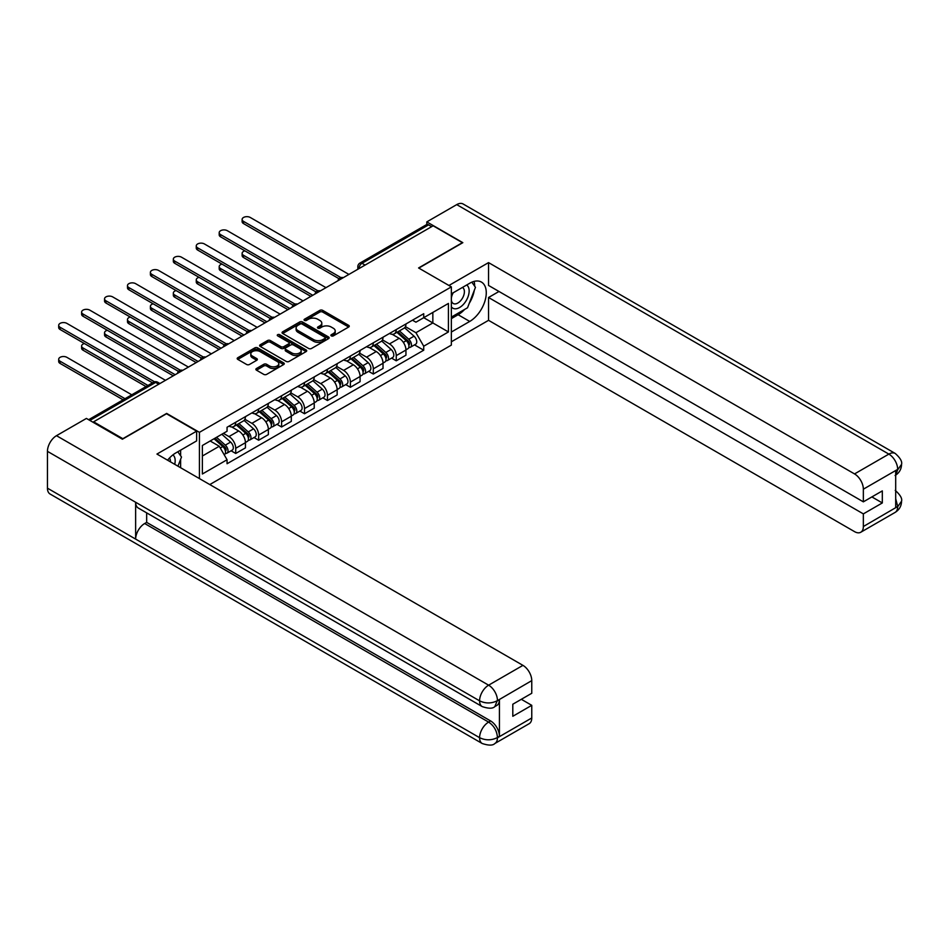 <?xml version="1.0" encoding="UTF-8"?>
<svg xmlns="http://www.w3.org/2000/svg" width="949" height="949" viewBox="0 0 949 949"><rect width="100%" height="100%" fill="white"/><g stroke="black" fill="none" stroke-linecap="round" stroke-linejoin="round"><path stroke-width="1.42" d="M331.32 335.875A1.423 0.83 0 0 0 333.336 335.875L348.663 327.025A2.04 1.174 0 0 0 349.268 326.195A2.04 1.174 0 0 0 348.663 325.365L322.696 310.37A2.04 1.174 0 0 0 319.813 310.37L304.487 319.22A1.423 0.83 0 0 0 304.06 319.801A1.423 0.83 0 0 0 304.487 320.382A1.423 0.83 0 0 0 306.503 320.382L308.484 319.232A6.524 3.772 0 0 1 317.713 319.232L319.884 320.489A6.524 3.772 0 0 1 321.794 323.158A6.524 3.772 0 0 1 319.884 325.815L317.903 326.966A1.423 0.83 0 0 0 317.476 327.547A1.423 0.83 0 0 0 317.903 328.129A1.423 0.83 0 0 0 319.92 328.129L321.901 326.99A6.524 3.772 0 0 1 331.142 326.99L333.301 328.235A6.524 3.772 0 0 1 335.211 330.904A6.524 3.772 0 0 1 333.301 333.562L331.32 334.712A1.423 0.83 0 0 0 330.893 335.294A1.423 0.83 0 0 0 331.32 335.875L331.32 334.712M256.479 368.509A2.04 1.174 0 0 0 255.874 369.339A2.04 1.174 0 0 0 256.479 370.169L263.763 374.381A2.04 1.174 0 0 0 266.645 374.381L283.668 364.546A2.04 1.174 0 0 0 284.273 363.716A2.04 1.174 0 0 0 283.668 362.886L257.701 347.892A2.04 1.174 0 0 0 254.818 347.892L237.796 357.726A2.04 1.174 0 0 0 237.191 358.556A2.04 1.174 0 0 0 237.796 359.386L246.586 364.463A2.04 1.174 0 0 0 249.48 364.463L256.764 360.264A2.04 1.174 0 0 0 257.357 359.434A2.04 1.174 0 0 0 256.764 358.592L252.398 356.077A5.457 3.155 0 0 1 250.797 353.847A5.457 3.155 0 0 1 254.166 350.94A5.457 3.155 0 0 1 260.121 351.616L277.215 361.486A5.457 3.155 0 0 1 278.816 363.716A5.457 3.155 0 0 1 275.447 366.634A5.457 3.155 0 0 1 269.492 365.946L266.645 364.297A2.04 1.174 0 0 0 263.763 364.297L256.479 368.509L256.479 370.169M199.432 432.341L166.656 413.408L122.848 438.699L93.607 421.819L433.135 225.791L462.388 242.671L418.58 267.962L451.356 286.883L199.432 432.341L199.432 478.581M308.627 348.473A2.04 1.174 0 0 0 311.509 348.473L328.544 338.651A2.04 1.174 0 0 0 329.137 337.808A2.04 1.174 0 0 0 328.544 336.978L302.565 321.984A2.04 1.174 0 0 0 299.682 321.984L282.66 331.818A2.04 1.174 0 0 0 282.067 332.648A2.04 1.174 0 0 0 282.66 333.479L308.627 348.473M278.259 336.183A1.423 0.83 0 0 1 279.706 336.385L279.706 334.689L306.1 349.932A2.04 1.174 0 0 1 306.705 350.762A2.04 1.174 0 0 1 306.1 351.593L289.077 361.427A2.04 1.174 0 0 1 286.195 361.427L260.228 346.432L260.228 344.772A2.04 1.174 0 0 0 259.623 345.602A2.04 1.174 0 0 0 260.228 346.432M260.228 344.772L267.511 340.561A2.04 1.174 0 0 1 270.394 340.561L280.928 346.646A2.04 1.174 0 0 0 283.81 346.646L288.65 343.846A2.04 1.174 0 0 0 289.243 343.016A2.04 1.174 0 0 0 288.65 342.186L277.677 335.851A1.423 0.83 0 0 1 277.262 335.27A1.423 0.83 0 0 1 278.152 334.511A1.423 0.83 0 0 1 279.706 334.689M209.788 484.571L451.356 345.104L451.356 286.883M93.607 421.819L93.607 422.578M365.08 265.079L361.996 263.3A4.152 2.396 60 0 0 359.92 263.087L426.504 224.652A4.152 2.396 60 0 1 428.58 224.854L361.996 263.3A4.152 2.396 120 0 0 359.054 268.389L359.054 268.555M431.665 226.633L428.58 224.854M396.243 329.576A9.561 5.516 60 0 1 394.262 333.87L403.966 328.259A9.561 5.516 -120 0 0 405.947 323.977M382.471 339.872L389.481 343.918A9.561 5.516 60 0 1 396.243 355.626L405.947 350.027A9.561 5.516 -120 0 0 399.185 338.318L392.234 334.309M405.947 350.027L405.947 355.199L396.243 360.798L391.593 358.117M394.262 333.87A9.561 5.516 60 0 1 389.553 333.431M396.243 355.626L396.243 360.798M373.313 342.814A9.561 5.516 60 0 1 371.332 347.097L381.035 341.498A9.561 5.516 -120 0 0 383.016 337.215M368.663 371.356L373.313 374.036L383.016 368.437L383.016 363.265A9.561 5.516 -120 0 0 376.255 351.545L369.303 347.548M371.332 347.097A9.561 5.516 60 0 1 366.622 346.67M359.541 353.111L366.551 357.156A9.561 5.516 60 0 1 373.313 368.864L373.313 374.036M350.383 356.053A9.561 5.516 60 0 1 348.402 360.335L358.105 354.736A9.561 5.516 -120 0 0 360.086 350.442M345.733 384.594L350.383 387.275L360.086 381.676L360.086 376.504A9.561 5.516 -120 0 0 353.325 364.784L346.385 360.786M348.402 360.335A9.561 5.516 60 0 1 343.692 359.908M336.61 366.35L343.621 370.395A9.561 5.516 60 0 1 350.383 382.103L350.383 387.275M327.452 369.291A9.561 5.516 60 0 1 325.471 373.574L335.175 367.975A9.561 5.516 -120 0 0 337.156 363.681M322.802 397.833L327.452 400.514L337.156 394.914L337.156 389.742A9.561 5.516 -120 0 0 330.394 378.022L323.455 374.013M325.471 373.574A9.561 5.516 60 0 1 320.762 373.147M313.68 379.588L320.691 383.633A9.561 5.516 60 0 1 327.452 395.342L327.452 400.514M304.522 382.53A9.561 5.516 60 0 1 302.541 386.812L312.245 381.213A9.561 5.516 -120 0 0 314.226 376.919M299.872 411.071L304.522 413.752L314.226 408.153L314.226 402.981A9.561 5.516 -120 0 0 307.464 391.261L300.525 387.251M302.541 386.812A9.561 5.516 60 0 1 297.832 386.385M290.762 392.827L297.761 396.872A9.561 5.516 60 0 1 304.522 408.58L304.522 413.752M281.592 395.769A9.561 5.516 60 0 1 279.611 400.051L289.315 394.452A9.561 5.516 -120 0 0 291.296 390.158M276.942 424.31L281.592 426.991L291.296 421.392L291.296 416.22A9.561 5.516 -120 0 0 284.534 404.499L277.594 400.49M279.611 400.051A9.561 5.516 60 0 1 274.902 399.624M267.832 406.053L274.83 410.11A9.561 5.516 60 0 1 281.592 421.819L281.592 426.991M258.662 408.995A9.561 5.516 60 0 1 256.681 413.289L266.384 407.69A9.561 5.516 -120 0 0 268.365 403.396M254.012 437.548L258.662 440.229L268.365 434.63L268.365 429.458A9.561 5.516 -120 0 0 261.604 417.738L254.664 413.728M256.681 413.289A9.561 5.516 60 0 1 251.983 412.862M244.901 419.292L251.9 423.337A9.561 5.516 60 0 1 258.662 435.057L258.662 440.229M235.732 422.234A9.561 5.516 60 0 1 233.751 426.528L243.454 420.929A9.561 5.516 -120 0 0 245.435 416.635M231.082 450.787L235.732 453.468L245.435 447.869L245.435 442.697A9.561 5.516 -120 0 0 238.673 430.976L231.734 426.967M233.751 426.528A9.561 5.516 60 0 1 229.053 426.101M223.395 433.361L228.97 436.576A9.561 5.516 60 0 1 235.732 448.296L235.732 453.468M412.483 320.193L415.935 322.186L448.426 303.431L432.839 312.435L432.839 322.957L415.935 332.708L405.401 326.634M202.374 456.018L219.278 446.255L227.06 459.743L202.374 474.002L202.374 445.496L227.06 431.237L227.06 427.252L423.728 313.704L423.728 317.69L448.426 331.948L423.728 346.207L415.935 332.708M448.426 303.431L448.426 331.948M227.06 459.743L227.06 463.741L423.728 350.193L423.728 346.207M219.278 446.255L210.156 440.988M414.523 344.878L423.728 350.193M331.889 336.076L333.301 335.258A6.524 3.772 0 0 0 335.211 332.601L335.211 330.904M321.794 323.158L321.794 324.855A6.524 3.772 0 0 1 319.884 327.512L318.473 328.33M348.663 325.365L348.663 327.025L322.696 312.067A2.04 1.174 0 0 0 319.813 312.067L305.056 320.584M328.544 336.978L328.544 338.651L302.565 323.68A2.04 1.174 0 0 0 299.682 323.68L282.683 333.502M324.938 338.402A1.423 0.83 0 0 0 325.353 337.808A1.423 0.83 0 0 0 324.938 337.227L302.138 324.072A1.423 0.83 0 0 0 300.121 324.072L298.022 325.282A6.524 3.772 0 0 0 296.112 327.939A6.524 3.772 0 0 0 298.022 330.608L313.609 339.6A6.524 3.772 0 0 0 322.838 339.6L324.938 338.402L324.938 340.098A1.423 0.83 0 0 0 325.353 339.505L325.353 337.808M296.112 327.939L296.112 329.635A6.524 3.772 0 0 0 298.022 332.304L298.022 330.608M324.938 340.098L322.838 341.296A6.524 3.772 0 0 1 313.609 341.296L298.022 332.304M260.251 346.444L267.511 342.257L267.511 340.561M289.243 343.016L289.243 344.712A2.04 1.174 0 0 1 288.65 345.555L283.81 348.342A2.04 1.174 0 0 1 280.928 348.342L270.394 342.257A2.04 1.174 0 0 0 267.511 342.257M279.706 336.385L306.076 351.616M291.853 352.957A5.457 3.155 0 0 0 297.808 353.633A5.457 3.155 0 0 0 301.177 350.727A5.457 3.155 0 0 0 299.576 348.497L293.549 345.021A2.04 1.174 0 0 0 290.667 345.021L285.839 347.808A2.04 1.174 0 0 0 285.234 348.639A2.04 1.174 0 0 0 285.839 349.469L291.853 352.957L291.853 354.653A5.457 3.155 0 0 0 297.808 355.329A5.457 3.155 0 0 0 301.177 352.423L301.177 350.727M285.234 348.639L285.234 350.335A2.04 1.174 0 0 0 285.839 351.166L285.839 349.469M291.853 354.653L285.839 351.166M278.816 363.716L278.816 365.412A5.457 3.155 0 0 1 275.447 368.331A5.457 3.155 0 0 1 269.492 367.643L266.645 365.994A2.04 1.174 0 0 0 263.763 365.994L256.503 370.193M250.797 353.847L250.797 355.543A5.457 3.155 0 0 0 252.398 357.773L252.398 356.077M256.764 358.592L256.764 360.264L252.398 357.773M283.644 364.57L257.701 349.588A2.04 1.174 0 0 0 254.818 349.588L237.819 359.398M396.907 332.34L406.243 340.679A5.196 3.001 60 0 1 407.88 348.71L405.947 349.825M397.156 332.553L401.546 335.104M244.913 250.856A4.781 2.764 -0 0 0 242.125 253.371A4.781 2.764 -0 0 0 243.525 255.317L312.755 295.293M397.845 331.794L408.248 341.071A2.491 1.435 60 0 1 409.031 344.926A2.491 1.435 60 0 1 408.805 345.021M399.399 330.893L408.746 339.232A5.196 3.001 60 0 1 410.383 347.263A5.196 3.001 60 0 1 408.805 347.441M404.618 327.773L414.037 336.183A5.196 3.001 60 0 1 415.674 344.214L410.383 347.263M310.845 296.396L243.525 257.523A4.781 2.764 180 0 1 242.125 255.578L242.125 253.371M339.03 278.721L243.525 223.584A4.781 2.764 180 0 1 242.125 221.627L242.125 219.421A4.781 2.764 -0 0 0 243.525 221.378L340.928 277.606M348.912 274.415L250.287 217.475A4.781 2.764 -0 0 0 245.079 216.87A4.781 2.764 -0 0 0 242.125 219.421M373.977 345.578L383.325 353.918A5.196 3.001 60 0 1 384.95 361.949L383.016 363.064M374.226 345.792L378.615 348.33M221.983 264.095A4.781 2.764 -0 0 0 219.195 266.61A4.781 2.764 -0 0 0 220.595 268.555L289.825 308.532M374.914 345.033L385.318 354.309A2.491 1.435 60 0 1 386.101 358.164A2.491 1.435 60 0 1 385.875 358.259M376.48 344.131L385.816 352.47A5.196 3.001 60 0 1 387.453 360.501A5.196 3.001 60 0 1 385.875 360.679M381.688 341.011L391.107 349.422A5.196 3.001 60 0 1 392.744 357.453L387.453 360.501M287.915 309.635L220.595 270.762A4.781 2.764 180 0 1 219.195 268.816L219.195 266.61M351.047 358.817L360.395 367.156A5.196 3.001 60 0 1 362.02 375.187L360.086 376.302M351.296 359.03L355.697 361.569M199.053 277.333A4.781 2.764 -0 0 0 196.265 279.848A4.781 2.764 -0 0 0 197.665 281.794L266.894 321.77M351.984 358.271L362.388 367.548A2.491 1.435 60 0 1 363.17 371.403A2.491 1.435 60 0 1 362.945 371.498M353.55 357.37L362.886 365.709A5.196 3.001 60 0 1 364.523 373.74A5.196 3.001 60 0 1 362.945 373.906M358.758 354.25L368.176 362.648A5.196 3.001 60 0 1 369.813 370.691L364.523 373.74M264.985 322.874L197.665 284A4.781 2.764 180 0 1 196.265 282.055L196.265 279.848M464.607 309.457A23.381 13.5 120 0 1 458.118 314.724L469.731 321.426A23.381 13.5 120 0 0 485.01 300.821A23.381 13.5 120 0 0 481.428 282.078A23.381 13.5 120 0 0 469.731 283.241L451.356 293.846M469.731 321.426L451.356 332.031M451.356 341.794L488.545 320.323L488.545 297.5L863.353 513.884L863.353 526.529L897.884 506.41L895.69 507.442L895.69 470.953L897.671 469.375L863.353 489.198A12.467 7.201 -120 0 0 854.539 473.919L888.857 454.108L456.73 204.616L426.813 221.888L462.827 242.671L418.806 268.093M498.984 291.473L488.545 297.5M871.882 496.92L882.321 502.946L882.321 490.894L863.353 501.843L488.545 285.447L488.545 262.612L854.539 473.919M448.936 285.483L488.545 262.612M488.545 320.323L854.539 531.63A12.467 7.201 -120 0 0 860.779 532.247A12.467 7.201 -120 0 0 863.353 526.529M456.73 204.616A12.788 7.378 -60 0 1 463.112 203.988L895.251 453.468A12.788 7.378 -60 0 0 888.857 454.108A12.467 7.201 60 0 1 897.671 469.375M426.813 224.51L426.813 221.888M863.353 501.843L863.353 489.198M882.321 502.946L863.353 513.884M469.245 303.336A23.381 13.5 120 0 0 474.275 290.358M474.654 286.171A23.381 13.5 120 0 0 474.073 281.402M458.118 314.724L451.356 318.627M895.69 498.711L897.671 506.292M895.251 490.384C900.269 494.892 902.369 498.498 901.55 501.202L897.908 506.41M895.251 453.468C900.257 457.94 902.357 461.582 901.55 464.381L897.896 469.506M482.234 706.602A12.788 7.378 -60 0 1 479.577 700.837C485.461 703.66 491.345 703.636 497.205 700.765L494.856 706.59C492.768 708.713 488.557 708.713 482.234 706.602L138.293 508.035A12.788 7.378 -60 0 1 135.636 502.258L47.45 451.344A12.788 7.378 -60 0 1 56.489 435.686L86.406 418.426L122.409 439.209L166.502 413.752L196.633 431.154L196.633 440.905L175.767 452.958A23.381 13.5 120 0 0 167.582 460.194M196.633 431.154L156.953 454.061L522.946 665.368A12.467 7.201 60 0 1 531.76 680.635L531.76 693.28L512.804 704.229L512.804 716.281L531.76 705.332L531.76 717.978A12.467 7.201 60 0 1 529.174 723.684L494.856 743.506A12.467 7.201 -120 0 0 497.442 737.788L531.76 717.978M180.108 467.43L185.031 470.265M180.618 467.133L180.618 459.292M180.618 455.793L180.618 450.158M494.856 743.506C492.863 745.617 488.652 745.617 482.234 743.518L50.095 494.026A12.788 7.378 -60 0 1 47.45 488.177L135.636 539.091A12.788 7.378 -60 0 1 144.675 523.516L488.616 722.094L490.609 720.943A12.467 7.201 60 0 1 499.423 736.222L499.423 699.733A12.467 7.201 60 0 1 496.837 705.439L494.856 706.59M47.45 451.344L47.45 488.177M56.489 435.686L488.616 685.178A12.788 7.378 -60 0 0 479.577 700.837L135.636 502.258L135.636 539.091L479.577 737.67C485.449 740.505 491.333 740.505 497.217 737.67L497.442 737.788M531.76 705.332L521.321 699.306M146.668 512.863L146.668 522.377L490.609 720.943M146.668 522.377L144.675 523.516M451.356 306.835A13.511 7.806 120 0 0 462.104 305.673A13.511 7.806 120 0 0 469.15 290.963A13.511 7.806 120 0 0 466.694 284.997M452.495 293.194A13.511 7.806 120 0 0 451.356 295.625M451.356 300.145A9.253 5.338 120 0 0 453.231 303.478A9.253 5.338 120 0 0 460.36 300.999A9.253 5.338 120 0 0 464.393 291.699A9.253 5.338 120 0 0 462.471 287.464A9.253 5.338 120 0 0 462.448 287.44M453.254 292.755A9.253 5.338 120 0 0 451.356 298.294M471.843 282.173L475.461 287.31L467.525 307.761L451.653 316.93M174.723 464.322A13.511 7.806 120 0 0 175.174 460.68A13.511 7.806 120 0 0 172.932 454.879M170.417 461.831A9.253 5.338 120 0 0 170.429 461.416A9.253 5.338 120 0 0 169.468 458.035M177.807 451.783L181.496 457.038L177.949 466.184M316.1 291.96L220.595 236.823A4.781 2.764 180 0 1 219.195 234.866L219.195 232.659A4.781 2.764 -0 0 0 220.595 234.617L317.998 290.845M325.982 287.654L227.357 230.714A4.781 2.764 -0 0 0 222.149 230.109A4.781 2.764 -0 0 0 219.195 232.659M293.17 305.198L197.665 250.062A4.781 2.764 180 0 1 196.265 248.104L196.265 245.898A4.781 2.764 -0 0 0 197.665 247.855L295.068 304.083M303.051 300.892L204.426 243.952A4.781 2.764 -0 0 0 199.219 243.347A4.781 2.764 -0 0 0 196.265 245.898M328.117 372.055L337.464 380.395A5.196 3.001 60 0 1 339.09 388.426L337.156 389.541M328.366 372.269L332.767 374.808M176.123 290.572A4.781 2.764 -0 0 0 173.335 293.087A4.781 2.764 -0 0 0 174.735 295.032L243.964 335.009M329.054 371.51L339.457 380.786A2.491 1.435 60 0 1 340.24 384.642A2.491 1.435 60 0 1 340.015 384.736M330.62 370.608L339.956 378.948A5.196 3.001 60 0 1 341.593 386.978A5.196 3.001 60 0 1 340.027 387.145M335.827 367.477L345.246 375.887A5.196 3.001 60 0 1 346.883 383.93L341.593 386.978M242.054 336.112L174.735 297.239A4.781 2.764 180 0 1 173.335 295.293L173.335 293.087M305.187 385.294L314.534 393.633A5.196 3.001 60 0 1 316.159 401.664L314.226 402.779M305.436 385.508L309.837 388.046M153.192 303.81A4.781 2.764 -0 0 0 150.405 306.325A4.781 2.764 -0 0 0 151.804 308.271L221.034 348.236M306.136 384.748L316.527 394.025A2.491 1.435 60 0 1 317.31 397.88A2.491 1.435 60 0 1 317.085 397.975M307.69 383.847L317.025 392.186A5.196 3.001 60 0 1 318.662 400.217A5.196 3.001 60 0 1 317.096 400.383M312.897 380.715L322.316 389.126A5.196 3.001 60 0 1 323.953 397.168L318.662 400.217M219.124 349.339L151.804 310.477A4.781 2.764 180 0 1 150.405 308.532L150.405 306.325M282.256 398.533L291.604 406.872A5.196 3.001 60 0 1 293.229 414.903L291.296 416.018M282.505 398.746L286.906 401.285M130.262 317.049A4.781 2.764 -0 0 0 127.474 319.564A4.781 2.764 -0 0 0 128.874 321.509L198.104 361.474M283.205 397.987L293.597 407.263A2.491 1.435 60 0 1 294.38 411.119A2.491 1.435 60 0 1 294.154 411.214M284.759 397.085L294.095 405.425A5.196 3.001 60 0 1 295.732 413.456A5.196 3.001 60 0 1 294.166 413.622M289.967 393.954L299.386 402.364A5.196 3.001 60 0 1 301.023 410.407L295.732 413.456M196.194 362.577L128.874 323.716A4.781 2.764 180 0 1 127.474 321.77L127.474 319.564M270.24 318.437L174.735 263.3A4.781 2.764 180 0 1 173.335 261.343L173.335 259.136A4.781 2.764 -0 0 0 174.735 261.094L272.138 317.322M280.121 314.131L181.496 257.191A4.781 2.764 -0 0 0 176.289 256.586A4.781 2.764 -0 0 0 173.335 259.136M247.309 331.676L151.804 276.539A4.781 2.764 180 0 1 150.405 274.581L150.405 272.375A4.781 2.764 -0 0 0 151.804 274.332L249.207 330.56M257.191 327.369L158.566 270.429A4.781 2.764 -0 0 0 153.358 269.824A4.781 2.764 -0 0 0 150.405 272.375M224.379 344.914L128.874 289.777A4.781 2.764 180 0 1 127.474 287.82L127.474 285.613A4.781 2.764 -0 0 0 128.874 287.571L226.277 343.799M234.261 340.608L135.636 283.668A4.781 2.764 -0 0 0 130.428 283.063A4.781 2.764 -0 0 0 127.474 285.613M259.326 411.771L268.674 420.11A5.196 3.001 60 0 1 270.299 428.141L268.365 429.256M259.575 411.985L263.976 414.523M107.332 330.288A4.781 2.764 -0 0 0 104.544 332.802A4.781 2.764 -0 0 0 105.944 334.748L175.174 374.713M260.275 411.225L270.667 420.502A2.491 1.435 60 0 1 271.45 424.357A2.491 1.435 60 0 1 271.224 424.452M261.829 410.324L271.165 418.663A5.196 3.001 60 0 1 272.802 426.694A5.196 3.001 60 0 1 271.236 426.86M267.037 407.192L276.467 415.603A5.196 3.001 60 0 1 278.093 423.645L272.802 426.694M173.264 375.816L105.944 336.954A4.781 2.764 180 0 1 104.544 335.009L104.544 332.802M201.449 358.153L105.944 303.016A4.781 2.764 180 0 1 104.544 301.058L104.544 298.852A4.781 2.764 -0 0 0 105.944 300.809L203.347 357.038M211.342 353.847L112.706 296.907A4.781 2.764 -0 0 0 107.498 296.302A4.781 2.764 -0 0 0 104.544 298.852M236.396 425.01L245.744 433.337A5.196 3.001 60 0 1 247.369 441.38L245.435 442.495M236.645 425.223L241.046 427.762M84.402 343.526A4.781 2.764 -0 0 0 81.614 346.041A4.781 2.764 -0 0 0 83.026 347.986L147.949 385.472M237.345 424.464L247.736 433.74A2.491 1.435 60 0 1 248.519 437.596A2.491 1.435 60 0 1 248.294 437.691M238.899 423.562L248.247 431.902A5.196 3.001 60 0 1 249.872 439.933A5.196 3.001 60 0 1 248.306 440.099M244.107 420.431L253.537 428.841A5.196 3.001 60 0 1 255.162 436.884L249.872 439.933M146.039 386.575L83.026 350.193A4.781 2.764 180 0 1 81.614 348.247L81.614 346.041M178.531 371.391L83.026 316.254A4.781 2.764 180 0 1 81.614 314.297L81.614 312.091A4.781 2.764 -0 0 0 83.026 314.048L180.429 370.276M188.412 367.085L89.775 310.133A4.781 2.764 -0 0 0 84.568 309.54A4.781 2.764 -0 0 0 81.614 312.091M214.035 438.758L222.813 446.576A5.196 3.001 60 0 1 224.439 454.618L224.189 454.761M214.13 438.699L218.116 441M131.781 394.808L66.857 357.322A4.781 2.764 -0 0 0 61.638 356.729A4.781 2.764 -0 0 0 58.696 359.268A4.781 2.764 -0 0 0 60.095 361.225L125.019 398.71M214.984 438.213L224.806 446.979A2.491 1.435 60 0 1 225.589 450.834A2.491 1.435 60 0 1 225.364 450.929M216.538 437.311L225.316 445.14A5.196 3.001 60 0 1 226.941 453.171A5.196 3.001 60 0 1 225.376 453.337M221.829 434.251L230.607 442.08A5.196 3.001 60 0 1 232.232 450.123L226.941 453.171M123.109 399.814L60.095 363.431A4.781 2.764 180 0 1 58.696 361.474L58.696 359.268M152.504 382.838L60.095 329.493A4.781 2.764 180 0 1 58.696 327.535L58.696 325.329A4.781 2.764 -0 0 0 60.095 327.286L154.557 381.818M165.482 380.324L66.857 323.372A4.781 2.764 -0 0 0 61.638 322.779A4.781 2.764 -0 0 0 58.696 325.329M359.197 268.472L359.054 268.389A4.152 2.396 0 0 1 357.832 266.693L357.832 269.255M258.662 435.057L268.365 429.458M281.592 421.819L291.296 416.22M304.522 408.58L314.226 402.981M327.452 395.342L337.156 389.742M350.383 382.103L360.086 376.504M373.313 368.864L383.016 363.265M235.732 448.296L245.435 442.697M228.97 436.576L238.673 430.976M251.9 423.337L261.604 417.738M274.83 410.11L284.534 404.499M297.761 396.872L307.464 391.261M320.691 383.633L330.394 378.022M343.621 370.395L353.325 364.784M366.551 357.156L376.255 351.545M389.481 343.918L399.185 338.318M342.921 277.867A4.152 2.396 120 0 0 341.082 278.935M319.991 291.106A4.152 2.396 120 0 0 318.152 292.173M297.061 304.344A4.152 2.396 120 0 0 295.234 305.412M274.131 317.583A4.152 2.396 120 0 0 272.304 318.65M251.2 330.821A4.152 2.396 120 0 0 249.373 331.889M228.27 344.06A4.152 2.396 120 0 0 226.443 345.128M205.352 357.298A4.152 2.396 120 0 0 203.513 358.354M182.422 370.537A4.152 2.396 120 0 0 180.583 371.593M158.72 384.226L155.624 382.435L89.858 420.419M159.93 383.515L157.712 382.233A4.152 2.396 120 0 0 155.624 382.435A4.152 2.396 60 0 0 153.548 382.233L88.637 419.707M333.301 335.258L333.301 333.562M317.903 328.129L317.903 326.966M319.884 327.512L319.884 325.815M304.487 320.382L304.487 319.22M319.813 312.067L319.813 310.37M322.696 312.067L322.696 310.37M282.66 333.479L282.66 331.818M299.682 323.68L299.682 321.984M302.565 323.68L302.565 321.984M313.609 341.296L313.609 339.6M322.838 341.296L322.838 339.6M270.394 342.257L270.394 340.561M280.928 348.342L280.928 346.646M283.81 348.342L283.81 346.646M288.65 345.555L288.65 343.846M306.1 351.593L306.1 349.932M263.763 365.994L263.763 364.297M266.645 365.994L266.645 364.297M269.492 367.643L269.492 365.946M237.796 359.386L237.796 357.726M254.818 349.588L254.818 347.892M257.701 349.588L257.701 347.892M283.668 364.546L283.668 362.886M406.243 340.679L403.337 342.352M409.541 343.787L408.604 344.333M414.037 336.183L408.746 339.232M243.525 257.523L243.525 255.317M243.525 221.378L243.525 223.584M383.325 353.918L380.407 355.59M386.611 357.026L385.674 357.559M391.107 349.422L385.816 352.47M220.595 270.762L220.595 268.555M360.395 367.156L357.476 368.829M363.681 370.264L362.743 370.798M368.176 362.648L362.886 365.709M197.665 284L197.665 281.794M901.55 501.25C901.408 506.137 899.261 509.862 895.097 512.424A12.467 7.201 -120 0 0 897.671 506.719M895.69 475.093L897.671 469.802M499.423 736.222L497.229 737.658M531.76 680.635L497.229 700.753M497.442 700.872L499.423 699.733M497.442 700.457A12.467 7.201 60 0 0 488.616 685.178L522.946 665.368M482.234 743.518A12.788 7.378 -60 0 1 479.577 737.67A12.788 7.378 -60 0 1 488.616 722.094C493.931 725.653 496.873 730.742 497.442 737.373M220.595 234.617L220.595 236.823M197.665 247.855L197.665 250.062M337.464 380.395L334.546 382.067M340.75 383.503L339.825 384.037M345.246 375.887L339.956 378.948M174.735 297.239L174.735 295.032M314.534 393.633L311.616 395.306M317.832 396.741L316.895 397.275M322.316 389.126L317.025 392.186M151.804 310.477L151.804 308.271M291.604 406.872L288.686 408.544M294.902 409.98L293.965 410.514M299.386 402.364L294.095 405.425M128.874 323.716L128.874 321.509M174.735 261.094L174.735 263.3M151.804 274.332L151.804 276.539M128.874 287.571L128.874 289.777M268.674 420.11L265.756 421.783M271.972 423.218L271.034 423.752M276.467 415.603L271.165 418.663M105.944 336.954L105.944 334.748M105.944 300.809L105.944 303.016M245.744 433.337L242.825 435.022M249.041 436.457L248.104 436.991M253.537 428.841L248.247 431.902M83.026 350.193L83.026 347.986M83.026 314.048L83.026 316.254M222.813 446.576L220.298 448.035M226.111 449.696L225.174 450.229M230.607 442.08L225.316 445.14M60.095 363.431L60.095 361.225M60.095 327.286L60.095 329.493M343.277 277.666A4.152 4.152 0 0 0 337.939 280.75M320.347 290.904A4.152 4.152 0 0 0 315.009 293.988M297.417 304.143A4.152 4.152 0 0 0 292.078 307.227M274.486 317.381A4.152 4.152 0 0 0 269.148 320.465M251.556 330.62A4.152 4.152 0 0 0 246.218 333.704M228.626 343.858A4.152 4.152 0 0 0 223.3 346.943M205.696 357.097A4.152 4.152 0 0 0 200.369 360.181M182.766 370.335A4.152 4.152 0 0 0 177.439 373.42M157.712 382.233A4.152 4.152 0 0 0 153.548 382.233M359.92 263.087A4.152 4.152 0 0 0 357.832 266.693M860.779 532.247L895.097 512.424M901.55 464.417C901.384 469.269 899.225 472.958 895.097 475.508"/></g></svg>
